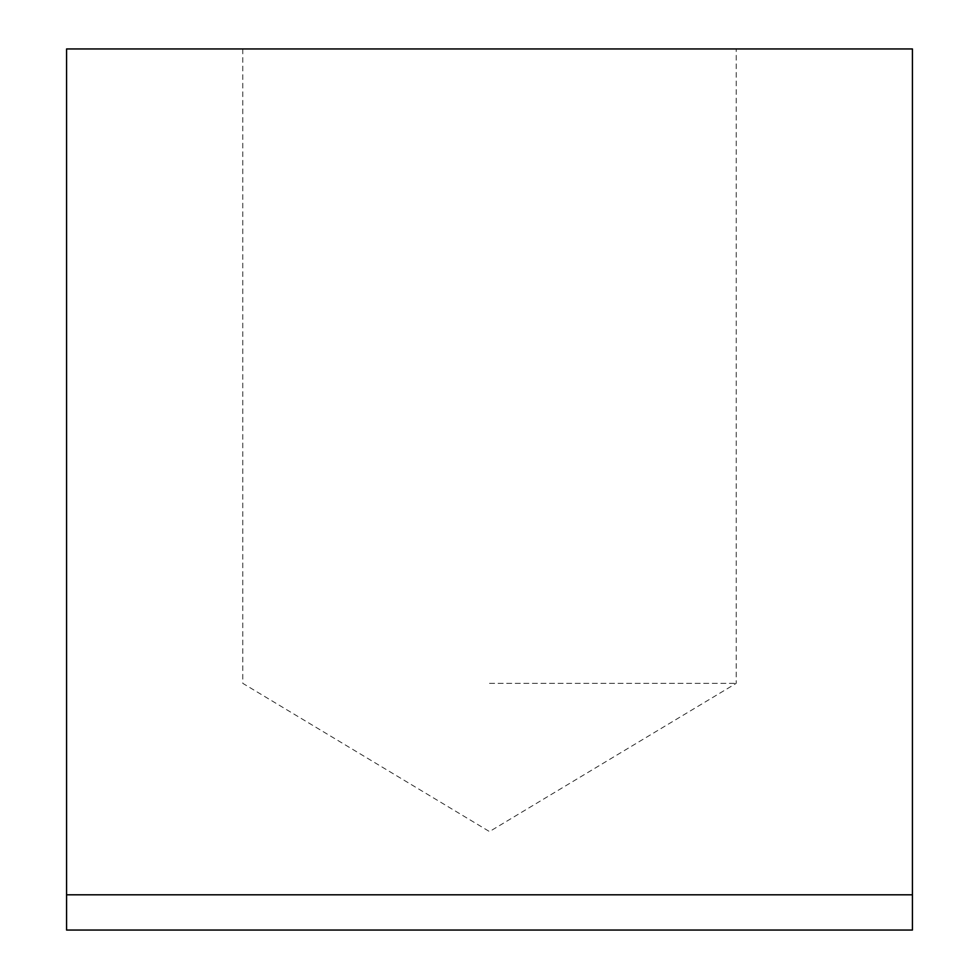 <?xml version="1.0" encoding="UTF-8"?>
<svg xmlns="http://www.w3.org/2000/svg" width="979" height="979" viewBox="0 0 979 979"><rect width="100%" height="100%" fill="white"/><g stroke="black" fill="none" stroke-linecap="round" stroke-linejoin="round"><path stroke-width="0.73" stroke-dasharray="4.89 3.67" d="M489.5 683.342L736.208 683.342L489.5 683.342M489.5 48.95L736.208 48.95L489.5 48.95M66.572 894.806L66.572 48.95L912.428 48.95L912.428 930.05L66.572 930.05L66.572 894.806L912.428 894.806M242.792 48.95L242.792 683.342L489.5 831.575L736.208 683.342L736.208 48.95"/><path stroke-width="1.47" d="M66.572 894.806L66.572 48.95L912.428 48.95L912.428 894.806L66.572 894.806L66.572 930.05L912.428 930.05L912.428 894.806"/></g></svg>
